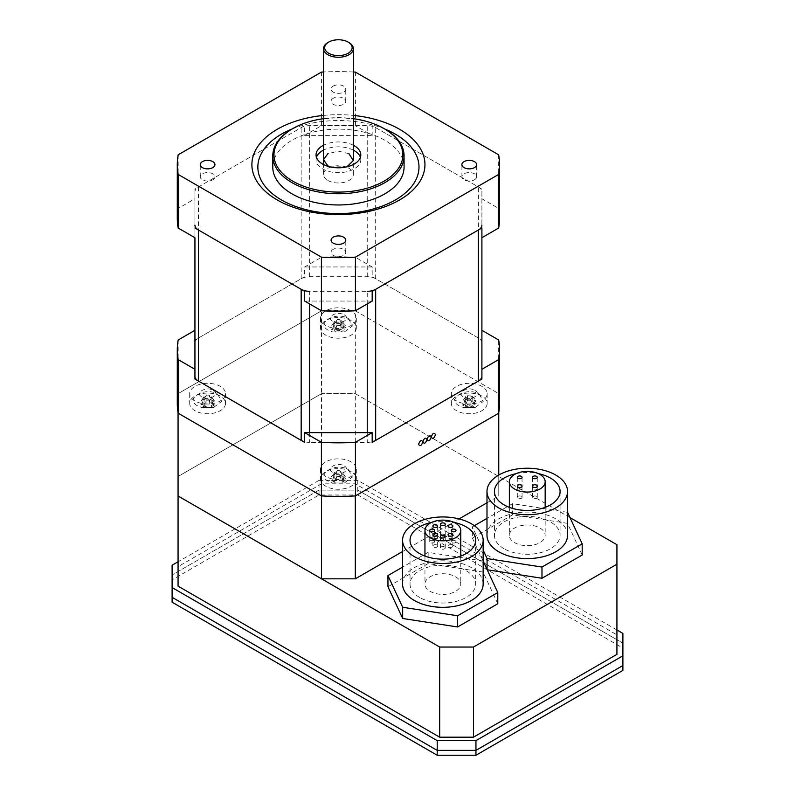 <?xml version="1.0" encoding="UTF-8"?>
<svg xmlns="http://www.w3.org/2000/svg" width="795" height="795" viewBox="0 0 795 795"><rect width="100%" height="100%" fill="white"/><g stroke="black" fill="none" stroke-linecap="round" stroke-linejoin="round"><path stroke-width="0.6" stroke-dasharray="3.98 2.98" d="M622.892 633.426L622.892 665.544L622.892 643.175L622.892 648.044L357.79 494.987L357.79 490.118L319.053 490.118L172.108 574.954L172.108 597.323L172.108 574.954L172.108 579.823L319.053 494.987L357.79 494.987M616.93 629.978L357.79 480.369L357.79 490.118L622.892 643.175L357.79 490.118L319.053 490.118L319.053 494.987M172.108 602.193L172.108 579.823M622.892 648.044L622.892 670.414M357.79 480.369L319.053 480.369L319.053 490.118L172.108 574.954L172.108 565.205M319.053 480.369L178.07 561.757M616.93 654.365L616.93 634.857L355.315 483.817L321.518 483.817L178.07 566.636L178.07 586.144M616.93 544.704L616.93 634.857M570.025 517.625L355.315 393.664L355.315 483.817M486.987 502.798L498.763 496L498.763 476.483L355.315 393.664L321.518 393.664L321.518 483.817M498.763 412.625L498.763 393.644L355.315 310.825L355.315 393.664L321.518 393.664L178.07 476.483L178.07 566.636M355.315 310.825L321.518 310.825L321.518 393.664L178.07 476.483L178.07 496L178.07 412.625M322.452 495.971L354.391 495.971M402.578 551.531L459.073 518.916M498.763 475.042L498.763 496M498.763 393.644L498.763 476.483M321.518 310.825L178.07 393.644M194.934 191.843L194.934 237.725L194.934 191.843A11.935 6.887 180 0 1 198.432 186.974L301.166 127.657A11.935 6.887 180 0 1 309.603 125.64L367.24 125.64A11.935 6.887 180 0 1 375.677 127.657L478.401 186.974A11.935 6.887 180 0 1 481.899 191.843L481.899 369.287M481.899 237.725L481.899 191.843M304.654 441.762A11.935 6.887 0 0 0 309.603 442.388L367.24 442.388A11.935 6.887 0 0 0 372.179 441.762M367.24 303.919L367.24 291.318L309.603 291.318L309.603 303.919M481.899 342.903A11.935 6.887 0 0 0 478.401 338.034L375.677 278.727A11.935 6.887 0 0 0 367.24 276.71L309.603 276.71A11.935 6.887 0 0 0 301.166 278.727L198.432 338.034A11.935 6.887 0 0 0 194.934 342.903L194.934 369.287M351.082 320.564A17.907 10.335 0 0 0 331.565 318.318A17.907 10.335 0 0 0 320.514 327.868A17.907 10.335 0 0 0 325.761 335.182A17.907 10.335 0 0 0 345.269 337.418A17.907 10.335 0 0 0 356.319 327.868A17.907 10.335 0 0 0 351.082 320.564M325.761 325.433A17.907 10.335 180 0 1 320.514 318.129A17.907 10.335 180 0 1 331.565 308.579A17.907 10.335 180 0 1 351.082 310.815A17.907 10.335 180 0 1 356.319 318.129A17.907 10.335 180 0 1 345.269 327.679A17.907 10.335 180 0 1 325.761 325.433M220.255 396.089A17.907 10.335 0 0 0 200.747 393.853A17.907 10.335 0 0 0 189.697 403.403A17.907 10.335 0 0 0 194.934 410.707A17.907 10.335 0 0 0 214.451 412.953A17.907 10.335 0 0 0 225.502 403.403A17.907 10.335 0 0 0 220.255 396.089M194.934 400.968A17.907 10.335 180 0 1 189.697 393.654A17.907 10.335 180 0 1 200.747 384.104A17.907 10.335 180 0 1 220.255 386.35A17.907 10.335 180 0 1 225.502 393.654A17.907 10.335 180 0 1 214.451 403.204A17.907 10.335 180 0 1 194.934 400.968M481.899 396.089A17.907 10.335 0 0 0 462.392 393.853A17.907 10.335 0 0 0 451.341 403.403A17.907 10.335 0 0 0 456.578 410.707A17.907 10.335 0 0 0 476.096 412.953A17.907 10.335 0 0 0 487.146 403.403A17.907 10.335 0 0 0 481.899 396.089M456.578 400.968A17.907 10.335 180 0 1 451.341 393.654A17.907 10.335 180 0 1 462.392 384.104A17.907 10.335 180 0 1 481.899 386.35A17.907 10.335 180 0 1 487.146 393.654A17.907 10.335 180 0 1 476.096 403.204A17.907 10.335 180 0 1 456.578 400.968M351.082 471.624A17.907 10.335 0 0 0 331.565 469.378A17.907 10.335 0 0 0 320.514 478.928A17.907 10.335 0 0 0 325.761 486.242A17.907 10.335 0 0 0 345.269 488.478A17.907 10.335 0 0 0 356.319 478.928A17.907 10.335 0 0 0 351.082 471.624M325.761 476.493A17.907 10.335 180 0 1 320.514 469.189A17.907 10.335 180 0 1 331.565 459.639A17.907 10.335 180 0 1 351.082 461.875A17.907 10.335 180 0 1 356.319 469.189A17.907 10.335 180 0 1 345.269 478.739A17.907 10.335 180 0 1 325.761 476.493M177.285 403.403A161.137 93.035 180 0 1 178.179 393.585L321.418 310.885A161.137 93.035 180 0 1 355.425 310.885L498.654 393.585A161.137 93.035 180 0 1 499.558 403.403M178.179 339.982L178.179 393.585M498.654 393.585L498.654 339.982M355.425 310.885L355.425 257.282L372.179 266.961L372.179 276.71L481.899 340.051L481.899 330.303M321.418 310.885L321.418 257.282A161.137 93.035 180 0 1 355.425 257.282M194.934 330.303L194.934 340.051L304.654 276.71L304.654 266.961L321.418 257.282M344.116 465.9C351.788 469.954 339.753 476.901 332.717 472.478C325.056 468.414 337.09 461.468 344.116 465.9M474.943 390.365C482.605 394.419 470.57 401.376 463.545 396.944C455.873 392.889 467.907 385.933 474.943 390.365M213.289 390.365C220.96 394.419 208.926 401.376 201.9 396.944C194.228 392.889 206.263 385.933 213.289 390.365M344.116 314.84C351.788 318.894 339.753 325.841 332.717 321.418C325.056 317.354 337.09 310.408 344.116 314.84M372.179 266.961L304.654 266.961M348.488 469.706L352.414 477.03L344.404 482.982L332.429 482.982L328.345 481.333C314.741 474.217 336.166 461.845 348.488 469.706M342.069 482.327L345.288 480.438A23.045 13.306 60 0 1 343.003 479.792L342.476 477.944M342.903 478.51A23.045 13.306 120 0 0 345.288 476.444L341.87 474.476A23.045 13.306 -60 0 1 339.495 476.543M334.834 474.555L331.555 476.444A23.045 13.306 -120 0 0 333.93 478.51M331.664 480.528L334.963 482.406A23.045 13.306 120 0 0 337.338 481.73M334.963 482.406L334.566 481.055A22.051 12.73 120 0 0 336.792 480.399L337.03 481.084L340.031 480.409M334.566 481.055L337.388 474.714L334.894 473.273L332.529 480.319M331.555 476.444L332.668 475.499A22.051 12.73 -120 0 0 334.894 477.417L334.367 477.944L334.894 479.296L334.894 474.208M332.668 475.499L334.894 472.081L337.388 470.64L334.427 474.605M341.87 474.476L342.277 474.406A22.051 12.73 -60 0 1 340.051 476.324L340.051 471.236L339.445 470.64L341.949 472.081L345.288 476.444M342.277 474.406L340.051 471.236M341.949 472.329L341.949 477.417A22.051 12.73 120 0 0 344.106 475.569M345.288 480.438L344.175 479.951A22.051 12.73 60 0 1 341.949 479.296L343.003 479.792M341.949 477.437L341.949 473.273L339.445 474.714L342.397 481.363M344.175 479.951L341.949 474.208M340.051 475.311L340.051 480.399L342.277 481.055M336.792 480.399L336.792 475.311M337.388 474.714L339.445 474.714M334.894 477.417L334.894 472.329M334.894 472.081L334.894 473.273M339.445 470.64L337.388 470.64M341.949 473.273L341.949 472.081M336.792 471.236L336.792 476.324M336.812 476.334L339.813 476.404M217.671 394.171L221.596 401.505L213.587 407.447L201.612 407.447L197.528 405.808C183.913 398.692 205.349 386.32 217.671 394.171M211.182 406.821L214.461 404.913A23.045 13.306 60 0 1 212.176 404.267L211.649 402.409M212.086 402.986A23.045 13.306 120 0 0 214.461 400.918L211.053 398.951A23.045 13.306 -60 0 1 208.678 401.018M203.947 399.07L201.006 400.769M203.013 402.022L203.013 404.267A23.045 13.306 -60 0 1 200.728 404.913L204.136 406.881A23.045 13.306 120 0 0 206.521 406.195M204.136 406.881L203.739 405.52A22.051 12.73 120 0 0 205.965 404.864L206.203 405.549L209.204 404.874M203.739 405.52L206.561 399.179L204.067 397.739L202 404.009L200.728 404.913M203.013 404.267L204.067 403.771A22.051 12.73 -60 0 1 201.91 404.416M204.067 401.366L204.067 398.683M201.821 400.004L204.067 396.546L206.561 395.105L203.619 399.05M211.053 398.951L211.45 398.881A22.051 12.73 -60 0 1 209.224 400.789L209.224 395.701L208.628 395.105L211.122 396.546L214.461 400.918M211.45 398.881L209.224 395.701M211.122 396.804L211.122 401.892A22.051 12.73 120 0 0 213.289 400.034M214.461 404.913L213.348 404.426A22.051 12.73 60 0 1 211.122 403.771L212.176 404.267M211.122 401.912L211.122 397.739L208.628 399.179L211.589 405.877M213.348 404.426L211.122 398.683M209.224 399.776L209.224 404.864M205.965 404.864L205.965 399.776M206.561 399.179L208.628 399.179M204.067 401.972L204.067 396.804M204.067 396.546L204.067 397.739M208.628 395.105L206.561 395.105M211.122 397.739L211.122 396.546M205.965 395.701L205.965 400.789L204.524 399.597M205.984 400.799L208.986 400.869M353.338 145.246A22.379 12.919 0 0 0 323.495 145.246M316.44 157.321A22.379 12.919 0 0 0 316.042 159.755A22.379 12.919 0 0 0 329.855 171.69A22.379 12.919 0 0 0 354.242 168.888A22.379 12.919 0 0 0 360.801 159.755A22.379 12.919 0 0 0 360.393 157.321M353.338 150.126A22.379 12.919 0 0 0 323.495 150.126M404.069 167.059A65.647 37.902 0 0 0 363.544 132.049A65.647 37.902 0 0 0 291.994 140.258A65.647 37.902 0 0 0 272.774 167.059M333.234 249.342A7.334 4.233 0 0 0 331.078 252.343A7.334 4.233 0 0 0 333.234 255.334A7.334 4.233 0 0 0 343.609 255.334A7.334 4.233 0 0 0 345.755 252.343A7.334 4.233 0 0 0 343.609 249.342A7.334 4.233 0 0 0 333.234 249.342M474.426 179.799A7.334 4.233 0 0 0 476.583 176.808A7.334 4.233 0 0 0 472.051 172.893A7.334 4.233 0 0 0 464.051 173.817A7.334 4.233 0 0 0 461.905 176.808A7.334 4.233 0 0 0 466.436 180.723A7.334 4.233 0 0 0 474.426 179.799M212.782 179.799A7.334 4.233 0 0 0 214.938 176.808A7.334 4.233 0 0 0 210.407 172.893A7.334 4.233 0 0 0 202.407 173.817A7.334 4.233 0 0 0 200.261 176.808A7.334 4.233 0 0 0 204.792 180.723A7.334 4.233 0 0 0 212.782 179.799M333.234 98.282A7.334 4.233 0 0 0 331.078 101.283A7.334 4.233 0 0 0 333.234 104.274A7.334 4.233 0 0 0 343.609 104.274A7.334 4.233 0 0 0 345.755 101.283A7.334 4.233 0 0 0 343.609 98.282A7.334 4.233 0 0 0 333.234 98.282M333.234 86.099A7.334 4.233 180 0 1 341.224 85.184A7.334 4.233 180 0 1 345.755 89.1A7.334 4.233 180 0 1 343.609 92.091A7.334 4.233 180 0 1 335.609 93.015A7.334 4.233 180 0 1 331.078 89.1A7.334 4.233 180 0 1 333.234 86.099M323.495 115.414A86.536 49.966 180 0 1 353.338 115.414M384.78 129.019A80.573 46.517 0 0 0 292.063 129.019M353.338 71.997A161.137 93.035 0 0 0 323.495 71.997M178.179 154.806L178.179 208.409A161.137 93.035 0 0 0 177.285 218.227M321.418 72.116L321.418 125.719L304.654 135.389L304.654 125.64L194.934 188.991L194.934 198.74L178.179 208.409M355.425 72.116L355.425 125.719A161.137 93.035 0 0 0 321.418 125.719M498.654 154.806L498.654 208.409L481.899 198.74L481.899 188.991L372.179 125.64L372.179 135.389L355.425 125.719M499.558 218.227A161.137 93.035 0 0 0 498.654 208.409M372.179 301.066L304.654 301.066M194.934 227.976L194.934 198.74M304.654 135.389L372.179 135.389M481.899 198.74L481.899 227.976M291.994 129.058A65.647 37.902 180 0 1 384.84 129.058M323.495 118.674A64.455 37.216 180 0 1 353.338 118.674M348.965 153.664L338.422 151.139L327.868 153.664M329.915 166.831L346.928 166.831M327.868 180.465A14.916 8.616 0 0 0 344.126 182.333A14.916 8.616 0 0 0 353.338 174.373A14.916 8.616 0 0 0 348.965 168.282A14.916 8.616 0 0 0 332.708 166.413A14.916 8.616 0 0 0 323.495 174.373A14.916 8.616 0 0 0 327.868 180.465M327.868 42.562A14.916 8.616 180 0 1 348.965 42.562M348.488 318.646L352.414 325.97L344.404 331.922L332.429 331.922L328.345 330.273C314.741 323.158 336.166 310.785 348.488 318.646M333.93 328.703A23.045 13.306 -60 0 1 331.555 329.378L334.963 331.346A23.045 13.306 120 0 0 337.249 330.7L339.813 330.024M339.495 330.67A23.045 13.306 -120 0 0 341.87 331.346L345.169 329.468M343.003 328.733L342.476 326.884M342.903 327.451A23.045 13.306 120 0 0 345.288 325.394L341.87 323.416A23.045 13.306 -60 0 1 339.594 325.413A22.707 18.543 0 0 1 335.937 325.324M334.864 323.476L331.724 325.294M344.315 329.259L341.949 322.214L339.445 323.654L340.051 324.251L340.051 329.339A22.051 12.73 -120 0 0 342.277 329.995L341.87 331.346M334.963 331.346L334.566 329.995A22.051 12.73 120 0 0 336.792 329.339L337.249 330.7M334.566 329.995L337.388 323.654L334.894 322.214L332.827 328.484L331.555 329.378M334.894 323.148L334.894 328.236A22.051 12.73 -60 0 1 332.727 328.882M332.548 324.618L334.894 321.021L337.388 319.58L334.427 323.545M339.594 325.413L340.031 325.274A21.823 17.818 0 0 1 336.812 325.274L337.249 325.413M341.87 323.416L342.277 323.346A22.051 12.73 -60 0 1 340.051 325.264L340.031 325.274M342.277 323.346L339.445 319.58L341.949 321.021L345.288 325.394M341.949 321.269L341.949 326.357A22.051 12.73 120 0 0 344.175 324.449M340.051 324.251L342.277 329.995M340.031 329.349L336.812 329.349M336.792 329.339L336.792 324.251M337.388 323.654L339.445 323.654M334.894 328.236L334.894 321.269M334.894 321.021L334.894 322.214M339.445 319.58L337.388 319.58M341.949 322.214L341.949 321.021M336.792 320.176L336.812 325.274M340.051 325.264L340.051 320.176M334.894 326.357L333.443 325.165M341.949 326.377L341.949 323.148M479.315 394.171L483.241 401.505L475.231 407.447L463.256 407.447L459.172 405.808C445.568 398.692 466.993 386.32 479.315 394.171M464.757 404.228A23.045 13.306 -60 0 1 462.372 404.913L465.791 406.881A23.045 13.306 120 0 0 468.066 406.235L470.63 405.549M470.322 406.195A23.045 13.306 -120 0 0 472.697 406.881L475.937 405.043M473.83 404.267L473.293 402.409M473.731 402.986A23.045 13.306 120 0 0 476.106 400.918L472.826 399.03M470.411 400.938L467.848 400.869M468.166 401.018A23.045 13.306 60 0 1 465.791 398.951L462.551 400.829M475.112 404.734L472.767 397.739L470.272 399.179L470.869 399.776L470.869 404.864A22.051 12.73 -120 0 0 473.095 405.52L472.697 406.881M465.791 406.881L465.383 405.52A22.051 12.73 120 0 0 467.609 404.864L468.066 406.235M470.849 404.874L467.629 404.874L467.609 399.776L468.215 399.179L465.711 397.739L463.644 404.009L462.372 404.913M465.383 405.52L467.609 399.776M465.711 398.683L465.711 403.771A22.051 12.73 -60 0 1 463.555 404.416M463.366 400.143L465.711 396.546L468.215 395.105L465.791 398.951M467.609 395.701L467.609 400.789A22.051 12.73 60 0 1 465.453 398.941M473.234 399.08L470.272 395.105L472.767 396.546L476.106 400.918M472.767 396.804L472.767 401.892A22.051 12.73 120 0 0 474.993 399.974M470.869 399.776L473.095 405.52M468.215 399.179L470.272 399.179M465.711 403.771L465.711 396.804M465.711 396.546L465.711 397.739M470.272 395.105L468.215 395.105M472.767 397.739L472.767 396.546M467.629 400.799L470.869 400.789L470.869 395.701M465.711 401.892L464.27 400.69M472.767 401.912L472.767 398.683M472.767 403.771L474.993 404.426M436.962 536.307A2.385 1.381 0 0 0 434.358 536.009A2.385 1.381 0 0 0 432.887 537.281A2.385 1.381 0 0 0 433.583 538.255A2.385 1.381 0 0 0 436.187 538.553A2.385 1.381 0 0 0 437.657 537.281A2.385 1.381 0 0 0 436.962 536.307M444.554 534.488A2.385 1.381 0 0 0 441.95 534.19A2.385 1.381 0 0 0 440.48 535.462A2.385 1.381 0 0 0 441.175 536.446A2.385 1.381 0 0 0 443.779 536.744A2.385 1.381 0 0 0 445.25 535.462A2.385 1.381 0 0 0 444.554 534.488M452.146 536.307A2.385 1.381 0 0 0 449.553 536.009A2.385 1.381 0 0 0 448.072 537.281A2.385 1.381 0 0 0 448.778 538.255A2.385 1.381 0 0 0 451.371 538.553A2.385 1.381 0 0 0 452.852 537.281A2.385 1.381 0 0 0 452.146 536.307M455.297 540.699A2.385 1.381 0 0 0 452.693 540.391A2.385 1.381 0 0 0 451.222 541.673A2.385 1.381 0 0 0 451.918 542.647A2.385 1.381 0 0 0 454.521 542.945A2.385 1.381 0 0 0 455.992 541.673A2.385 1.381 0 0 0 455.297 540.699M452.146 545.082A2.385 1.381 0 0 0 449.553 544.784A2.385 1.381 0 0 0 448.072 546.056A2.385 1.381 0 0 0 448.778 547.03A2.385 1.381 0 0 0 451.371 547.328A2.385 1.381 0 0 0 452.852 546.056A2.385 1.381 0 0 0 452.146 545.082M444.554 546.9A2.385 1.381 0 0 0 441.95 546.602A2.385 1.381 0 0 0 440.48 547.874A2.385 1.381 0 0 0 441.175 548.848A2.385 1.381 0 0 0 443.779 549.146A2.385 1.381 0 0 0 445.25 547.874A2.385 1.381 0 0 0 444.554 546.9M433.812 540.699A2.385 1.381 0 0 0 431.208 540.391A2.385 1.381 0 0 0 429.737 541.673A2.385 1.381 0 0 0 430.433 542.647A2.385 1.381 0 0 0 433.036 542.945A2.385 1.381 0 0 0 434.507 541.673A2.385 1.381 0 0 0 433.812 540.699M436.962 545.082A2.385 1.381 0 0 0 434.358 544.784A2.385 1.381 0 0 0 432.887 546.056A2.385 1.381 0 0 0 433.583 547.03A2.385 1.381 0 0 0 436.187 547.328A2.385 1.381 0 0 0 437.657 546.056A2.385 1.381 0 0 0 436.962 545.082M455.525 576.753A17.907 10.335 180 0 1 460.772 584.067A17.907 10.335 180 0 1 449.722 593.617A17.907 10.335 180 0 1 430.204 591.371A17.907 10.335 180 0 1 424.957 584.067A17.907 10.335 180 0 1 436.018 574.517A17.907 10.335 180 0 1 455.525 576.753M419.651 597.462A32.824 18.951 180 0 1 410.041 584.067A32.824 18.951 180 0 1 430.304 566.557A32.824 18.951 180 0 1 466.079 570.661A32.824 18.951 180 0 1 475.688 584.067A32.824 18.951 180 0 1 455.426 601.577A32.824 18.951 180 0 1 419.651 597.462M431.675 522.394A32.824 18.951 180 0 1 454.054 522.394M402.578 584.067A40.287 23.254 180 0 1 427.452 562.572A40.287 23.254 180 0 1 471.356 567.62A40.287 23.254 180 0 1 483.151 584.067M483.151 561.031L428.147 552.356L402.578 567.123M497.779 603.763L483.072 572.062L428.147 563.566L428.147 552.356M428.147 563.566L387.95 586.78M483.072 572.062L483.072 560.853M536.555 487.583A2.385 1.381 0 0 0 533.952 487.285A2.385 1.381 0 0 0 532.481 488.557A2.385 1.381 0 0 0 533.177 489.531A2.385 1.381 0 0 0 535.78 489.829A2.385 1.381 0 0 0 537.251 488.557A2.385 1.381 0 0 0 536.555 487.583M536.555 496.348A2.385 1.381 0 0 0 533.952 496.05A2.385 1.381 0 0 0 532.481 497.322A2.385 1.381 0 0 0 533.177 498.296A2.385 1.381 0 0 0 535.78 498.604A2.385 1.381 0 0 0 537.251 497.322A2.385 1.381 0 0 0 536.555 496.348M521.361 487.583A2.385 1.381 0 0 0 518.757 487.285A2.385 1.381 0 0 0 517.287 488.557A2.385 1.381 0 0 0 517.982 489.531A2.385 1.381 0 0 0 520.586 489.829A2.385 1.381 0 0 0 522.057 488.557A2.385 1.381 0 0 0 521.361 487.583M521.361 496.348A2.385 1.381 0 0 0 518.757 496.05A2.385 1.381 0 0 0 517.287 497.322A2.385 1.381 0 0 0 517.982 498.296A2.385 1.381 0 0 0 520.586 498.604A2.385 1.381 0 0 0 522.057 497.322A2.385 1.381 0 0 0 521.361 496.348M539.924 528.029A17.907 10.335 180 0 1 545.171 535.333A17.907 10.335 180 0 1 534.121 544.883A17.907 10.335 180 0 1 514.604 542.647A17.907 10.335 180 0 1 509.366 535.333A17.907 10.335 180 0 1 520.417 525.783A17.907 10.335 180 0 1 539.924 528.029M504.06 548.739A32.824 18.951 180 0 1 494.44 535.333A32.824 18.951 180 0 1 514.703 517.823A32.824 18.951 180 0 1 550.478 521.937A32.824 18.951 180 0 1 560.087 535.333A32.824 18.951 180 0 1 539.825 552.843A32.824 18.951 180 0 1 504.06 548.739M516.084 473.661A32.824 18.951 180 0 1 538.454 473.661M486.987 535.333A40.287 23.254 180 0 1 511.851 513.848A40.287 23.254 180 0 1 555.755 518.887A40.287 23.254 180 0 1 567.551 535.333M474.337 525.694L472.349 526.837L483.151 550.11M567.551 512.308L512.556 503.633L486.987 518.39M582.188 555.039L567.471 523.329L512.556 514.842L472.349 538.046L472.349 526.837M472.349 538.046L487.067 569.468M512.556 514.842L512.556 503.633M567.471 523.329L567.471 512.129M367.24 432.639L367.24 442.388M309.603 432.639L309.603 442.388M478.401 338.034L478.401 186.974M375.677 278.727L375.677 127.657M367.24 276.71L367.24 125.64M309.603 276.71L309.603 125.64M301.166 278.727L301.166 127.657M198.432 186.974L198.432 338.034M320.514 318.129L320.514 327.868M189.697 393.654L189.697 403.403M451.341 393.654L451.341 403.403M320.514 469.189L320.514 478.928M356.319 469.189L356.319 478.928M487.146 393.654L487.146 403.403M225.502 393.654L225.502 403.403M356.319 318.129L356.319 327.868M344.404 482.982L332.429 482.982M213.587 407.447L201.612 407.447M360.801 159.755L360.801 154.876M345.755 252.343L345.755 240.16M476.583 176.808L476.583 164.625M214.938 176.808L214.938 164.625M345.755 101.283L345.755 89.1M331.078 101.283L331.078 89.1M200.261 176.808L200.261 164.625M461.905 176.808L461.905 164.625M331.078 252.343L331.078 240.16M316.042 159.755L316.042 154.876M353.338 174.373L353.338 159.755M323.495 174.373L323.495 164.515M344.404 331.922L332.429 331.922M475.231 407.447L463.256 407.447M432.887 537.281L432.887 526.071M440.48 535.462L440.48 524.263M448.072 537.281L448.072 526.071M451.222 541.673L451.222 530.464M448.072 546.056L448.072 534.846M440.48 547.874L440.48 536.665M429.737 541.673L429.737 530.464M432.887 546.056L432.887 534.846M460.772 556.093L460.772 584.067M410.041 540.202L410.041 584.067M475.688 540.202L475.688 584.067M424.957 556.093L424.957 584.067M437.657 546.056L437.657 534.846M434.507 541.673L434.507 530.464M445.25 547.874L445.25 536.665M452.852 546.056L452.852 534.846M455.992 541.673L455.992 530.464M452.852 537.281L452.852 526.071M445.25 535.462L445.25 524.263M437.657 537.281L437.657 526.071M532.481 488.557L532.481 477.348M532.481 497.322L532.481 486.123M517.287 488.557L517.287 477.348M517.287 497.322L517.287 486.123M545.171 507.359L545.171 535.333M494.44 491.479L494.44 535.333M560.087 491.479L560.087 535.333M509.366 507.359L509.366 535.333M522.057 497.322L522.057 486.123M522.057 488.557L522.057 477.348M537.251 497.322L537.251 486.123M537.251 488.557L537.251 477.348"/><path stroke-width="1.19" d="M178.07 561.757L172.108 565.205L172.108 597.323L437.21 750.381L475.947 750.381L622.892 665.544L622.892 670.414L475.947 755.25L437.21 755.25L437.21 750.381L475.947 750.381L475.947 755.25M172.108 587.575L437.21 740.632L437.21 750.381L172.108 597.323L172.108 602.193L437.21 755.25M437.21 740.632L475.947 740.632L475.947 750.381L622.892 665.544L622.892 633.426L616.93 629.978M475.947 740.632L622.892 655.795M178.07 412.625L178.07 586.144L439.685 737.184L473.482 737.184L616.93 654.365L616.93 544.704L570.025 517.625M178.07 413.161L321.518 495.971L321.518 578.82L178.07 496L439.685 647.041L439.685 737.184M439.685 647.041L473.482 647.041L473.482 737.184M473.482 647.041L616.93 564.221M321.518 578.82L355.315 578.82L402.578 551.531M354.391 495.971L355.315 495.971L355.315 578.82M321.518 495.971L322.452 495.971M459.073 518.916L486.987 502.798M355.315 495.971L498.763 413.161L498.763 475.042M498.763 413.161L498.763 412.625M372.179 441.762A11.935 6.887 0 0 0 375.677 440.36L478.401 381.053A11.935 6.887 0 0 0 481.899 376.184M481.899 225.124A11.935 6.887 180 0 1 478.401 229.994L375.677 289.3A11.935 6.887 180 0 1 367.24 291.318M498.654 413.221L355.425 495.911A161.137 93.035 180 0 1 321.418 495.911L321.418 442.308L304.654 432.639L372.179 432.639L372.179 442.388L481.899 379.036L481.899 330.303L498.654 339.982A161.137 93.035 180 0 1 499.558 349.8L499.558 403.403A161.137 93.035 180 0 1 498.654 413.221L498.654 359.618L481.899 369.287L481.899 237.725L498.654 228.046A161.137 93.035 0 0 0 499.558 218.227L499.558 164.625A161.137 93.035 0 0 0 498.654 154.806L355.425 72.116A161.137 93.035 0 0 0 353.338 71.997M194.934 376.184A11.935 6.887 0 0 0 198.432 381.053L301.166 440.36A11.935 6.887 0 0 0 304.654 441.762M309.603 291.318A11.935 6.887 180 0 1 301.166 289.3L198.432 229.994A11.935 6.887 180 0 1 194.934 225.124M323.495 71.997A161.137 93.035 0 0 0 321.418 72.116L178.179 154.806A161.137 93.035 0 0 0 177.285 164.625A161.137 93.035 0 0 0 178.179 174.443L178.179 228.046L194.934 237.725L194.934 369.287L178.179 359.618A161.137 93.035 180 0 1 177.285 349.8A161.137 93.035 180 0 1 178.179 339.982L194.934 330.303L194.934 379.036L304.654 442.388L304.654 432.639M194.934 237.725L194.934 342.903M321.418 495.911L178.179 413.221A161.137 93.035 180 0 1 177.285 403.403L177.285 349.8M178.179 413.221L178.179 359.618M355.425 495.911L355.425 442.308A161.137 93.035 180 0 1 321.418 442.308M431.258 437.021C432.669 433.066 434.07 432.261 435.481 434.587C434.07 438.542 432.669 439.357 431.258 437.021C429.857 440.977 428.445 441.791 427.044 439.456C428.445 435.501 429.857 434.696 431.258 437.021M422.821 441.901C421.41 445.846 420.008 446.661 418.597 444.335C420.008 440.38 421.41 439.565 422.821 441.901C424.222 437.946 425.633 437.131 427.044 439.456C425.633 443.411 424.232 444.226 422.821 441.901M372.179 432.639L355.425 442.308M499.558 349.8A161.137 93.035 180 0 1 498.654 359.618M323.495 145.246A22.379 12.919 0 0 0 322.591 145.743A22.379 12.919 0 0 0 316.042 154.876A22.379 12.919 0 0 0 329.855 166.821A22.379 12.919 0 0 0 354.242 164.018A22.379 12.919 0 0 0 360.801 154.876A22.379 12.919 0 0 0 353.338 145.246M360.393 157.321A22.379 12.919 0 0 0 353.338 150.126M323.495 150.126A22.379 12.919 0 0 0 322.591 150.613A22.379 12.919 0 0 0 316.44 157.321M383.995 181.19A64.455 37.216 180 0 1 292.838 181.19A64.455 37.216 180 0 1 292.838 128.571L291.994 129.058A65.647 37.902 180 0 0 272.774 155.85A65.647 37.902 180 0 0 313.3 190.87A65.647 37.902 180 0 0 384.84 182.651A65.647 37.902 180 0 0 404.069 155.85A65.647 37.902 180 0 0 384.84 129.058L383.995 128.571A64.455 37.216 180 0 1 383.995 181.19M272.774 155.85L272.774 167.059A65.647 37.902 0 0 0 313.3 202.079A65.647 37.902 0 0 0 384.84 193.861A65.647 37.902 0 0 0 404.069 167.059L404.069 155.85M333.234 237.158A7.334 4.233 180 0 1 341.224 236.244A7.334 4.233 180 0 1 345.755 240.16A7.334 4.233 180 0 1 343.609 243.151A7.334 4.233 180 0 1 335.609 244.065A7.334 4.233 180 0 1 331.078 240.16A7.334 4.233 180 0 1 333.234 237.158M464.051 161.633A7.334 4.233 180 0 1 472.051 160.709A7.334 4.233 180 0 1 476.583 164.625A7.334 4.233 180 0 1 474.426 167.626A7.334 4.233 180 0 1 466.436 168.54A7.334 4.233 180 0 1 461.905 164.625A7.334 4.233 180 0 1 464.051 161.633M202.407 161.633A7.334 4.233 180 0 1 210.407 160.709A7.334 4.233 180 0 1 214.938 164.625A7.334 4.233 180 0 1 212.782 167.626A7.334 4.233 180 0 1 204.792 168.54A7.334 4.233 180 0 1 200.261 164.625A7.334 4.233 180 0 1 202.407 161.633M353.338 115.414A86.536 49.966 180 0 1 420.933 149.569A86.536 49.966 180 0 1 399.607 199.952A86.536 49.966 180 0 1 277.226 199.952A86.536 49.966 180 0 1 277.226 129.297A86.536 49.966 180 0 1 323.495 115.414M292.063 129.019A80.573 46.517 0 0 0 281.45 134.166A80.573 46.517 0 0 0 281.45 199.952A80.573 46.517 0 0 0 395.393 199.952A80.573 46.517 0 0 0 384.78 129.019M178.179 174.443L321.418 257.143A161.137 93.035 0 0 0 355.425 257.143L498.654 174.443A161.137 93.035 0 0 0 499.558 164.625M321.418 257.143L321.418 310.746A161.137 93.035 0 0 0 355.425 310.746L355.425 257.143M194.934 227.976L304.654 291.318L304.654 301.066L321.418 310.746M177.285 164.625L177.285 218.227A161.137 93.035 0 0 0 178.179 228.046M498.654 174.443L498.654 228.046M355.425 310.746L372.179 301.066L372.179 291.318L481.899 227.976L481.899 237.725L481.899 227.976M291.994 129.058L292.838 128.571A64.455 37.216 180 0 1 323.495 118.674M353.338 118.674A64.455 37.216 180 0 1 383.995 128.571M327.868 153.664L323.495 159.755L327.868 165.847L329.915 166.831M346.928 166.831L353.268 160.59L348.965 153.664M348.121 53.275A13.724 7.92 180 0 1 328.713 53.275A13.724 7.92 180 0 1 328.713 42.075L327.868 42.562A14.916 8.616 180 0 0 323.495 48.654A14.916 8.616 180 0 0 327.868 54.736A14.916 8.616 180 0 0 348.965 54.736A14.916 8.616 180 0 0 353.338 48.654A14.916 8.616 180 0 0 348.965 42.562L348.121 42.075A13.724 7.92 180 0 1 348.121 53.275M327.868 42.562L328.713 42.075A13.724 7.92 180 0 1 348.121 42.075M436.962 525.097A2.385 1.381 0 0 0 434.358 524.799A2.385 1.381 0 0 0 432.887 526.071A2.385 1.381 0 0 0 433.583 527.055A2.385 1.381 0 0 0 436.187 527.353A2.385 1.381 0 0 0 437.657 526.071A2.385 1.381 0 0 0 436.962 525.097M444.554 523.289A2.385 1.381 0 0 0 441.95 522.991A2.385 1.381 0 0 0 440.48 524.263A2.385 1.381 0 0 0 441.175 525.237A2.385 1.381 0 0 0 443.779 525.535A2.385 1.381 0 0 0 445.25 524.263A2.385 1.381 0 0 0 444.554 523.289M452.146 525.097A2.385 1.381 0 0 0 449.553 524.799A2.385 1.381 0 0 0 448.072 526.071A2.385 1.381 0 0 0 448.778 527.055A2.385 1.381 0 0 0 451.371 527.353A2.385 1.381 0 0 0 452.852 526.071A2.385 1.381 0 0 0 452.146 525.097M455.297 529.49A2.385 1.381 0 0 0 452.693 529.192A2.385 1.381 0 0 0 451.222 530.464A2.385 1.381 0 0 0 451.918 531.438A2.385 1.381 0 0 0 454.521 531.736A2.385 1.381 0 0 0 455.992 530.464A2.385 1.381 0 0 0 455.297 529.49M452.146 533.872A2.385 1.381 0 0 0 449.553 533.574A2.385 1.381 0 0 0 448.072 534.846A2.385 1.381 0 0 0 448.778 535.82A2.385 1.381 0 0 0 451.371 536.118A2.385 1.381 0 0 0 452.852 534.846A2.385 1.381 0 0 0 452.146 533.872M444.554 535.691A2.385 1.381 0 0 0 441.95 535.393A2.385 1.381 0 0 0 440.48 536.665A2.385 1.381 0 0 0 441.175 537.639A2.385 1.381 0 0 0 443.779 537.937A2.385 1.381 0 0 0 445.25 536.665A2.385 1.381 0 0 0 444.554 535.691M433.812 529.49A2.385 1.381 0 0 0 431.208 529.192A2.385 1.381 0 0 0 429.737 530.464A2.385 1.381 0 0 0 430.433 531.438A2.385 1.381 0 0 0 433.036 531.736A2.385 1.381 0 0 0 434.507 530.464A2.385 1.381 0 0 0 433.812 529.49M436.962 533.872A2.385 1.381 0 0 0 434.358 533.574A2.385 1.381 0 0 0 432.887 534.846A2.385 1.381 0 0 0 433.583 535.82A2.385 1.381 0 0 0 436.187 536.118A2.385 1.381 0 0 0 437.657 534.846A2.385 1.381 0 0 0 436.962 533.872M455.525 523.15A17.907 10.335 180 0 1 460.772 530.464A17.907 10.335 180 0 1 449.722 540.014A17.907 10.335 180 0 1 430.204 537.768A17.907 10.335 180 0 1 424.957 530.464A17.907 10.335 180 0 1 436.018 520.914A17.907 10.335 180 0 1 455.525 523.15M454.054 522.394A32.824 18.951 180 0 1 466.079 526.807A32.824 18.951 180 0 1 475.688 540.202A32.824 18.951 180 0 1 455.426 557.712A32.824 18.951 180 0 1 419.651 553.608A32.824 18.951 180 0 1 410.041 540.202A32.824 18.951 180 0 1 431.675 522.394M471.356 523.766A40.287 23.254 180 0 1 483.151 540.202A40.287 23.254 180 0 1 458.278 561.697A40.287 23.254 180 0 1 414.384 556.649A40.287 23.254 180 0 1 402.578 540.202A40.287 23.254 180 0 1 427.452 518.718A40.287 23.254 180 0 1 471.356 523.766M483.151 540.202L483.151 584.067A40.287 23.254 180 0 1 458.278 605.552A40.287 23.254 180 0 1 414.384 600.513A40.287 23.254 180 0 1 402.578 584.067L402.578 540.202M402.578 567.123L387.95 575.57L402.668 607.271L457.582 615.767L497.779 592.563L483.151 561.031M402.668 607.271L402.668 618.48L387.95 586.78L387.95 575.57M402.668 618.48L457.582 626.977L497.779 603.763L497.779 592.563M457.582 626.977L457.582 615.767M536.555 476.374A2.385 1.381 0 0 0 533.952 476.076A2.385 1.381 0 0 0 532.481 477.348A2.385 1.381 0 0 0 533.177 478.322A2.385 1.381 0 0 0 535.78 478.62A2.385 1.381 0 0 0 537.251 477.348A2.385 1.381 0 0 0 536.555 476.374M536.555 485.139A2.385 1.381 0 0 0 533.952 484.841A2.385 1.381 0 0 0 532.481 486.123A2.385 1.381 0 0 0 533.177 487.097A2.385 1.381 0 0 0 535.78 487.395A2.385 1.381 0 0 0 537.251 486.123A2.385 1.381 0 0 0 536.555 485.139M521.361 476.374A2.385 1.381 0 0 0 518.757 476.076A2.385 1.381 0 0 0 517.287 477.348A2.385 1.381 0 0 0 517.982 478.322A2.385 1.381 0 0 0 520.586 478.62A2.385 1.381 0 0 0 522.057 477.348A2.385 1.381 0 0 0 521.361 476.374M521.361 485.139A2.385 1.381 0 0 0 518.757 484.841A2.385 1.381 0 0 0 517.287 486.123A2.385 1.381 0 0 0 517.982 487.097A2.385 1.381 0 0 0 520.586 487.395A2.385 1.381 0 0 0 522.057 486.123A2.385 1.381 0 0 0 521.361 485.139M539.924 474.426A17.907 10.335 180 0 1 545.171 481.73A17.907 10.335 180 0 1 534.121 491.28A17.907 10.335 180 0 1 514.604 489.044A17.907 10.335 180 0 1 509.366 481.73A17.907 10.335 180 0 1 520.417 472.18A17.907 10.335 180 0 1 539.924 474.426M538.454 473.661A32.824 18.951 180 0 1 550.478 478.073A32.824 18.951 180 0 1 560.087 491.479A32.824 18.951 180 0 1 539.825 508.989A32.824 18.951 180 0 1 504.06 504.875A32.824 18.951 180 0 1 494.44 491.479A32.824 18.951 180 0 1 516.084 473.661M555.755 475.032A40.287 23.254 180 0 1 567.551 491.479A40.287 23.254 180 0 1 542.687 512.964A40.287 23.254 180 0 1 498.783 507.925A40.287 23.254 180 0 1 486.987 491.479A40.287 23.254 180 0 1 511.851 469.994A40.287 23.254 180 0 1 555.755 475.032M567.551 491.479L567.551 535.333A40.287 23.254 180 0 1 542.687 556.818A40.287 23.254 180 0 1 498.783 551.78A40.287 23.254 180 0 1 486.987 535.333L486.987 491.479M483.151 550.11L487.067 558.547L541.981 567.044L582.188 543.83L567.551 512.308M486.987 518.39L474.337 525.694M487.067 569.468L487.067 558.547M487.206 569.777L541.981 578.253L582.188 555.039L582.188 543.83M541.981 578.253L541.981 567.044M478.401 381.053L478.401 229.994M375.677 289.3L375.677 440.36M367.24 303.919L367.24 432.639M309.603 303.919L309.603 432.639M301.166 289.3L301.166 440.36M198.432 229.994L198.432 381.053M353.338 159.755L353.338 48.654M323.495 164.515L323.495 48.654M460.772 530.464L460.772 556.093M424.957 530.464L424.957 556.093M545.171 481.73L545.171 507.359M509.366 481.73L509.366 507.359"/></g></svg>
